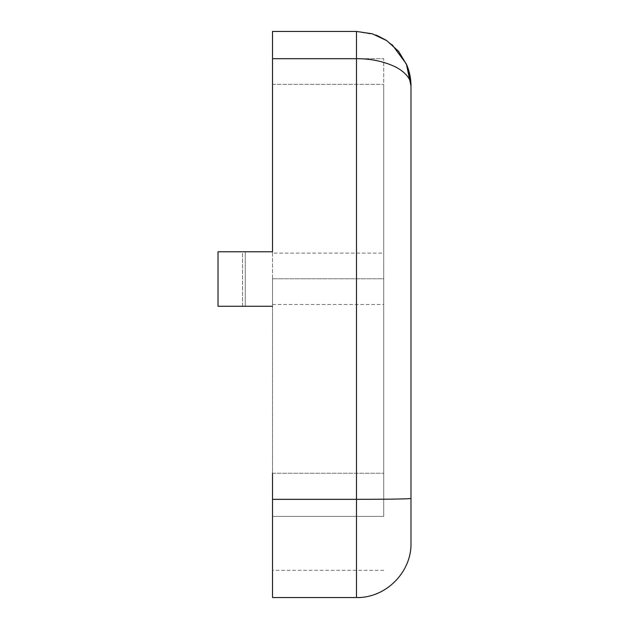 <?xml version="1.0" encoding="UTF-8"?>
<svg xmlns="http://www.w3.org/2000/svg" width="629" height="629" viewBox="0 0 629 629"><rect width="100%" height="100%" fill="white"/><g stroke="black" fill="none" stroke-linecap="round" stroke-linejoin="round"><path stroke-width="0.47" stroke-dasharray="3.15 2.36" d="M383.737 253.125L383.737 58.709L383.737 253.125L272.522 253.125L272.522 58.709L383.737 58.709L272.522 58.709L272.522 31.45L356.478 31.45L356.478 58.709C370.457 58.607 383.313 61.272 395.028 66.69C405.068 71.722 411.421 79.23 410.989 85.969M272.522 84.38L383.737 84.38L272.522 84.38L272.522 306.276L218.011 306.276L242.542 306.276L242.542 251.765L218.011 251.765L218.011 306.276L218.011 251.765L242.542 251.765L242.542 306.276L218.011 306.276L218.011 251.765L272.522 251.765L272.522 84.38L272.522 278.796L383.737 278.796L383.737 84.38L383.737 473.22L383.737 84.38L383.737 473.22L383.737 278.796L272.522 278.796L272.522 473.22L383.737 473.22L272.522 473.22L272.522 306.276L272.522 473.22M383.737 516.401L383.737 304.467L383.737 516.401L272.522 516.401L272.522 570.291L272.522 304.467L272.522 516.401L383.737 516.401M272.522 58.709L356.478 58.709L356.478 499.332L272.522 499.332L272.522 306.276L242.542 306.276L245.263 306.276L245.263 251.765L245.263 306.276L245.263 251.765L272.522 251.765L272.522 58.709L272.522 253.125M272.522 597.55L272.522 499.332M272.522 278.796L272.522 306.276L272.522 278.796M245.263 251.765L242.542 251.765L245.263 251.765L245.263 306.276M410.989 543.031L410.989 498.357C411.712 498.994 385.585 499.332 356.478 499.332L356.478 597.55M272.522 304.467L383.737 304.467M392.213 44.793L386.465 40.437M377.683 35.743L376.724 35.35M375.804 34.988L356.478 31.45M383.737 570.291L272.522 570.291M410.706 80.418L410.297 77.304M408.197 68.726L406.845 65.102"/><path stroke-width="0.94" d="M392.213 44.793L406.381 64.024L410.989 85.969L410.989 498.357L410.989 85.969C411.421 79.23 405.068 71.722 395.028 66.69C383.313 61.272 370.465 58.607 356.478 58.709L356.478 499.332L272.522 499.332L272.522 597.55L356.478 597.55L356.478 499.332C385.585 499.332 411.712 498.994 410.989 498.357L410.989 543.031C411.743 572.17 385.608 598.305 356.478 597.55M410.706 80.418L410.989 85.969L406.845 65.102L398.621 51.381L386.764 40.641L372.305 33.801L356.478 31.45L272.522 31.45L272.522 251.765L245.263 251.765M245.263 306.276L272.522 306.276L218.011 306.276L218.011 251.765L272.522 251.765L272.522 84.38M272.522 473.22L272.522 499.332M386.465 40.437L377.683 35.743M376.724 35.35L375.804 34.988M356.478 31.45L356.478 58.709L272.522 58.709M410.297 77.304L408.197 68.726M410.989 85.969C410.989 78.806 409.605 71.848 406.845 65.102"/></g></svg>
